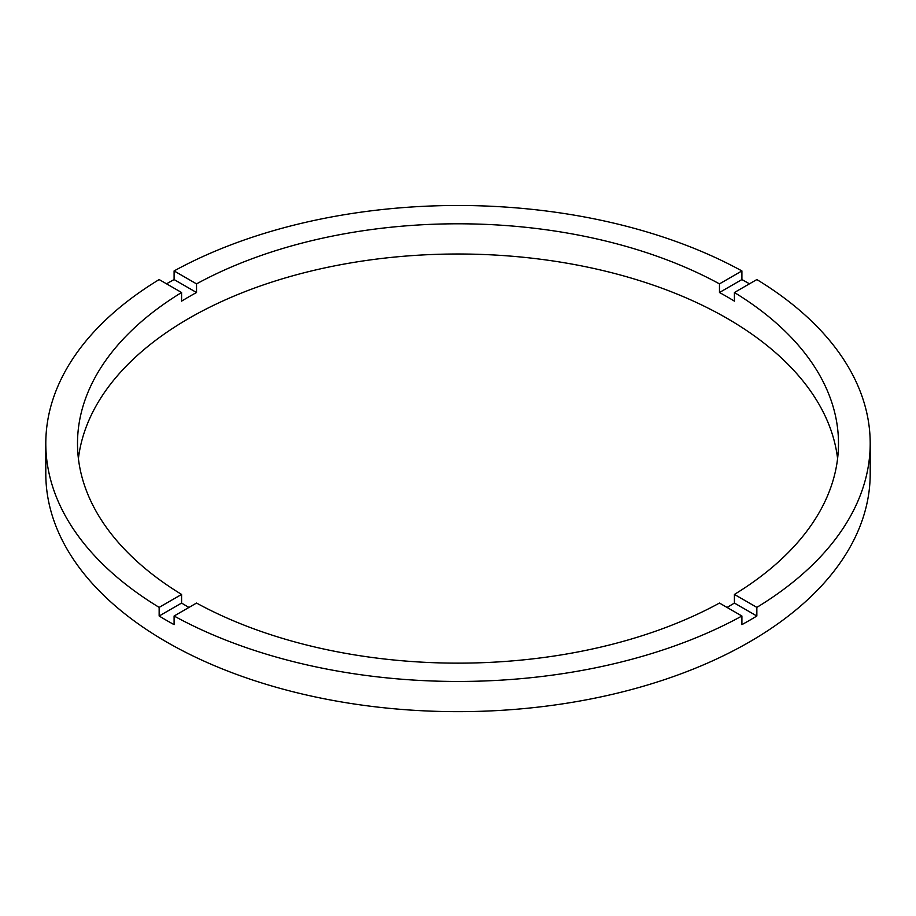 <?xml version="1.0" encoding="UTF-8"?>
<svg xmlns="http://www.w3.org/2000/svg" width="916" height="916" viewBox="0 0 916 916"><rect width="100%" height="100%" fill="white"/><g stroke="black" fill="none" stroke-linecap="round" stroke-linejoin="round"><path stroke-width="1.37" d="M188.948 607.434A380.495 219.68 0 0 1 181.586 603.06L181.586 594.427L159.155 607.377A412.2 237.977 0 0 1 45.8 443.47L45.8 473.675A412.2 237.977 0 0 0 166.529 641.956A412.2 237.977 0 0 0 615.747 693.538A412.2 237.977 0 0 0 870.2 473.675L870.2 443.47A412.2 237.977 0 0 0 756.845 279.563L734.414 292.513A380.495 219.68 0 0 1 838.495 443.47A380.495 219.68 0 0 1 734.414 594.427L734.414 603.06A380.495 219.68 0 0 1 727.052 607.434M45.8 443.47A412.2 237.977 0 0 1 159.155 279.563L181.586 292.513A380.495 219.68 0 0 0 77.505 443.47A380.495 219.68 0 0 0 181.586 594.427M181.586 292.513L181.586 301.146A380.495 219.68 0 0 1 196.528 292.513L196.528 283.88L174.097 270.93A412.2 237.977 0 0 1 741.903 270.93L719.472 283.88A380.495 219.68 0 0 0 196.528 283.88M719.472 283.88L719.472 292.513A380.495 219.68 0 0 1 727.052 296.761A380.495 219.68 0 0 1 734.414 301.146L734.414 292.513M837.59 458.572A380.495 219.68 0 0 0 727.052 318.344A380.495 219.68 0 0 0 324.573 267.953A380.495 219.68 0 0 0 78.41 458.572M181.586 603.06L159.155 616.01A412.2 237.977 0 0 0 166.529 620.384A412.2 237.977 0 0 0 174.097 624.643L174.097 616.01A412.2 237.977 0 0 0 741.903 616.01L741.903 624.643A412.2 237.977 0 0 0 756.845 616.01L734.414 603.06M756.845 616.01L756.845 607.377A412.2 237.977 0 0 0 870.2 443.47M756.845 607.377L734.414 594.427M174.097 616.01L196.528 603.06A380.495 219.68 0 0 0 719.472 603.06L741.903 616.01M159.155 616.01L159.155 607.377M196.528 292.513L174.097 279.563A412.2 237.977 0 0 0 166.529 283.823M174.097 279.563L174.097 270.93M741.903 270.93L741.903 279.563L719.472 292.513M749.471 283.823A412.2 237.977 0 0 0 741.903 279.563"/></g></svg>
